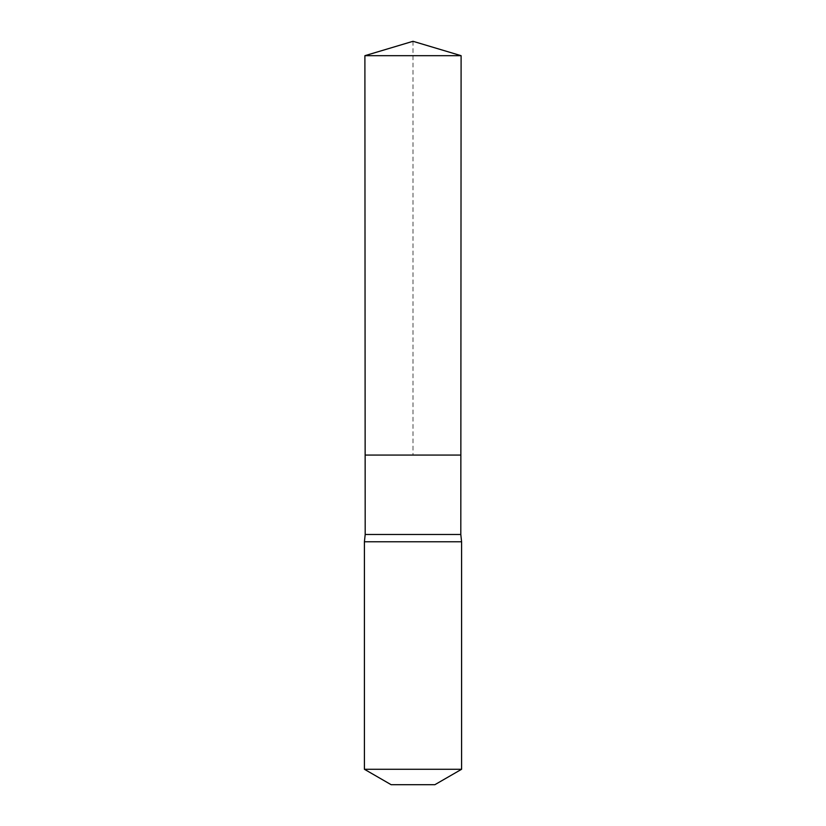 <?xml version="1.0" encoding="UTF-8"?>
<svg xmlns="http://www.w3.org/2000/svg" width="826" height="826" viewBox="0 0 826 826"><rect width="100%" height="100%" fill="white"/><g stroke="black" fill="none" stroke-linecap="round" stroke-linejoin="round"><path stroke-width="0.62" stroke-dasharray="4.13 3.1" d="M365.195 534.474L460.805 534.474M460.856 455.074L365.144 455.074L460.856 455.074M461.589 541.763L364.411 541.763M434.868 784.7L391.132 784.7M461.589 769.274L364.411 769.274M461.104 55.683L364.896 55.683M413 41.3L413 455.074"/><path stroke-width="1.24" d="M364.896 55.683L365.144 455.074L460.856 455.074L460.805 534.474L365.195 534.474L365.144 455.074L460.856 455.074L461.104 55.683L364.896 55.683L413 41.3L461.104 55.683M365.195 534.474L364.411 541.763L461.589 541.763L460.805 534.474M461.589 769.274L364.411 769.274L391.132 784.7L434.868 784.7L461.589 769.274L461.589 541.763M413 455.074L460.856 455.074L461.104 55.683L413 41.3M364.411 769.274L364.411 541.763"/></g></svg>
